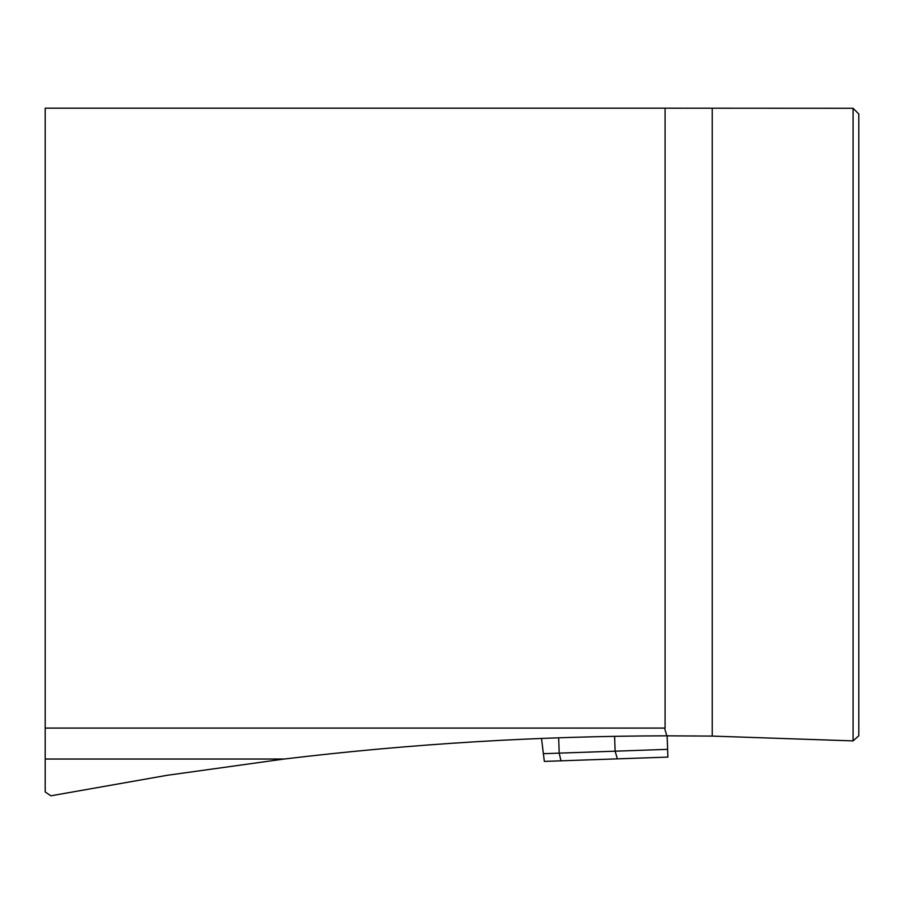 <?xml version="1.0" encoding="UTF-8"?>
<svg xmlns="http://www.w3.org/2000/svg" width="904" height="904" viewBox="0 0 904 904"><rect width="100%" height="100%" fill="white"/><g stroke="black" fill="none" stroke-linecap="round" stroke-linejoin="round"><path stroke-width="1.36" d="M543.383 753.687L667.615 749.348L667.886 757.089L544.332 761.405L541.507 738.421M614.607 736.319L615.127 751.179L617.353 758.863L667.886 757.089L667.141 735.833M560.977 760.829L559.203 753.134L558.661 737.777M853.082 108.288L858.8 114.006L858.8 735.777L853.082 740.896L853.082 108.288L665.084 108.197L665.084 728.082L45.2 728.082L45.2 791.96L50.906 795.802L167.195 775.293L284.15 759.032L45.2 759.032M45.2 728.082L45.2 108.197L665.084 108.197M284.15 759.032C411.263 743.766 538.818 736.037 666.847 735.833L664.542 728.082M853.082 740.896L712.228 736.093L666.847 735.833M694.272 735.924L695.086 735.924M712.228 108.197L712.228 736.093"/></g></svg>
